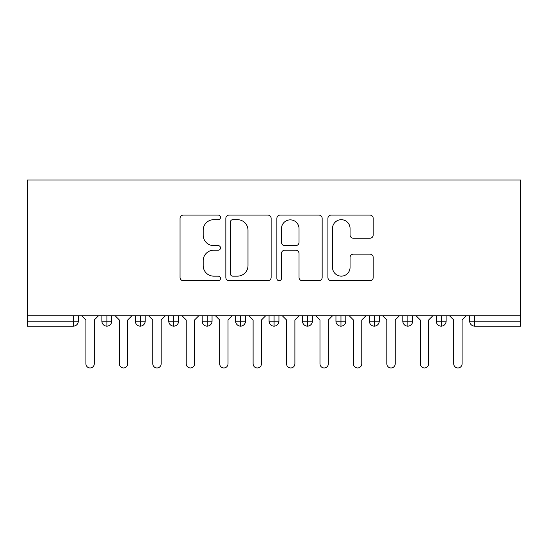 <?xml version="1.0" encoding="UTF-8"?>
<svg xmlns="http://www.w3.org/2000/svg" width="548" height="548" viewBox="0 0 548 548"><rect width="100%" height="100%" fill="white"/><g stroke="black" fill="none" stroke-linecap="round" stroke-linejoin="round"><path stroke-width="0.82" d="M220.501 217.398A2.295 2.295 0 0 0 218.207 215.097L183.333 215.097A3.281 3.281 0 0 0 180.052 218.378L180.052 277.459A3.281 3.281 0 0 0 183.333 280.74L218.207 280.74A2.295 2.295 0 0 0 220.501 278.446A2.295 2.295 0 0 0 218.207 276.144L213.693 276.144A10.501 10.501 0 0 1 203.192 265.643L203.192 260.718A10.501 10.501 0 0 1 213.693 250.217L218.207 250.217A2.295 2.295 0 0 0 220.501 247.922A2.295 2.295 0 0 0 218.207 245.62L213.693 245.62A10.501 10.501 0 0 1 203.192 235.119L203.192 230.194A10.501 10.501 0 0 1 213.693 219.693L218.207 219.693A2.295 2.295 0 0 0 220.501 217.398M369.921 238.236A3.281 3.281 0 0 0 373.202 234.955L373.202 218.378A3.281 3.281 0 0 0 369.921 215.097L331.191 215.097A3.281 3.281 0 0 0 327.91 218.378L327.91 277.459A3.281 3.281 0 0 0 331.191 280.74L369.921 280.74A3.281 3.281 0 0 0 373.202 277.459L373.202 257.437A3.281 3.281 0 0 0 369.921 254.156L353.344 254.156A3.281 3.281 0 0 0 350.062 257.437L350.062 267.362A8.782 8.782 0 0 1 341.281 276.144A8.782 8.782 0 0 1 332.506 267.362L332.506 228.475A8.782 8.782 0 0 1 341.281 219.693A8.782 8.782 0 0 1 350.062 228.475L350.062 234.955A3.281 3.281 0 0 0 353.344 238.236L369.921 238.236M27.4 315.799L27.4 180.039L520.6 180.039L520.6 315.799L27.4 315.799L27.4 321.149L73.295 321.149L73.295 315.799M271.13 218.378A3.281 3.281 0 0 0 267.849 215.097L229.119 215.097A3.281 3.281 0 0 0 225.838 218.378L225.838 277.459A3.281 3.281 0 0 0 229.119 280.74L267.849 280.74A3.281 3.281 0 0 0 271.13 277.459L271.13 218.378M280.151 215.097L318.881 215.097A3.281 3.281 0 0 1 322.162 218.378L322.162 277.459A3.281 3.281 0 0 1 318.881 280.74L302.311 280.74A3.281 3.281 0 0 1 299.023 277.459L299.023 253.498A3.281 3.281 0 0 0 295.742 250.217L284.748 250.217A3.281 3.281 0 0 0 281.466 253.498L281.466 278.446A2.295 2.295 0 0 1 279.172 280.74A2.295 2.295 0 0 1 276.87 278.446L276.87 218.378A3.281 3.281 0 0 1 280.151 215.097M78.309 315.799L78.309 321.149A5.014 5.014 0 0 1 73.295 326.163L27.4 326.163L27.4 321.149M520.6 326.163L474.705 326.163A5.014 5.014 0 0 1 469.691 321.149L469.691 315.799L469.691 321.149A5.014 5.014 0 0 0 474.705 326.163L474.705 321.149L520.6 321.149L520.6 326.163M520.6 315.799L520.6 321.149M106.894 326.163A5.014 5.014 0 0 1 101.88 321.149L101.88 315.799L101.88 321.149A5.014 5.014 0 0 0 106.894 326.163A5.014 5.014 0 0 0 111.744 321.149L111.744 315.799L111.744 321.149A5.014 5.014 0 0 1 106.894 326.163L106.894 321.149L111.744 321.149M106.894 315.799L106.894 321.149L101.88 321.149M73.295 326.163A5.014 5.014 0 0 0 78.309 321.149A5.014 5.014 0 0 1 73.295 326.163L73.295 321.149L78.309 321.149M140.336 315.799L140.336 321.149L135.322 321.149L135.322 315.799L135.322 321.149A5.014 5.014 0 0 0 140.336 326.163A5.014 5.014 0 0 0 145.186 321.149L145.186 315.799L145.186 321.149A5.014 5.014 0 0 1 140.336 326.163A5.014 5.014 0 0 1 135.322 321.149A5.014 5.014 0 0 0 140.336 326.163L140.336 321.149L145.186 321.149M173.771 315.799L173.771 321.149L168.757 321.149L168.757 315.799L168.757 321.149A5.014 5.014 0 0 0 173.771 326.163A5.014 5.014 0 0 0 178.621 321.149L178.621 315.799L178.621 321.149A5.014 5.014 0 0 1 173.771 326.163A5.014 5.014 0 0 1 168.757 321.149A5.014 5.014 0 0 0 173.771 326.163L173.771 321.149L178.621 321.149M207.206 315.799L207.206 326.163A5.014 5.014 0 0 1 202.191 321.149L202.191 315.799L202.191 321.149A5.014 5.014 0 0 0 207.206 326.163A5.014 5.014 0 0 0 212.055 321.149L212.055 315.799M240.647 315.799L240.647 326.163A5.014 5.014 0 0 1 235.633 321.149A5.014 5.014 0 0 0 240.647 326.163A5.014 5.014 0 0 1 235.633 321.149L235.633 315.799M245.497 315.799L245.497 321.149A5.014 5.014 0 0 1 240.647 326.163A5.014 5.014 0 0 0 245.497 321.149L235.633 321.149M274.082 315.799L274.082 321.149L269.068 321.149L269.068 315.799L269.068 321.149A5.014 5.014 0 0 0 274.082 326.163A5.014 5.014 0 0 0 278.932 321.149L278.932 315.799L278.932 321.149A5.014 5.014 0 0 1 274.082 326.163A5.014 5.014 0 0 1 269.068 321.149A5.014 5.014 0 0 0 274.082 326.163L274.082 321.149L278.932 321.149M307.524 326.163A5.014 5.014 0 0 1 302.503 321.149L302.503 315.799L302.503 321.149A5.014 5.014 0 0 0 307.524 326.163A5.014 5.014 0 0 0 312.367 321.149L312.367 315.799L312.367 321.149A5.014 5.014 0 0 1 307.524 326.163L307.524 321.149L312.367 321.149M340.959 315.799L340.959 321.149L335.945 321.149L335.945 315.799L335.945 321.149A5.014 5.014 0 0 0 340.959 326.163A5.014 5.014 0 0 0 345.809 321.149L345.809 315.799L345.809 321.149A5.014 5.014 0 0 1 340.959 326.163A5.014 5.014 0 0 1 335.945 321.149A5.014 5.014 0 0 0 340.959 326.163L340.959 321.149L345.809 321.149M374.394 315.799L374.394 326.163A5.014 5.014 0 0 1 369.379 321.149L369.379 315.799L369.379 321.149A5.014 5.014 0 0 0 374.394 326.163A5.014 5.014 0 0 0 379.243 321.149L379.243 315.799M407.835 315.799L407.835 326.163A5.014 5.014 0 0 1 402.814 321.149L402.814 315.799L402.814 321.149A5.014 5.014 0 0 0 407.835 326.163A5.014 5.014 0 0 0 412.678 321.149L412.678 315.799M441.27 315.799L441.27 326.163A5.014 5.014 0 0 1 436.256 321.149L436.256 315.799L436.256 321.149A5.014 5.014 0 0 0 441.27 326.163A5.014 5.014 0 0 0 446.12 321.149L446.12 315.799M307.524 315.799L307.524 321.149L302.503 321.149M232.729 219.693A2.295 2.295 0 0 0 230.427 221.988L230.427 273.849A2.295 2.295 0 0 0 232.729 276.144L237.49 276.144A10.501 10.501 0 0 0 247.991 265.643L247.991 230.194A10.501 10.501 0 0 0 237.49 219.693L232.729 219.693M299.023 228.639A8.782 8.782 0 0 0 290.248 219.858A8.782 8.782 0 0 0 281.466 228.639L281.466 242.339A3.281 3.281 0 0 0 284.748 245.62L295.742 245.62A3.281 3.281 0 0 0 299.023 242.339L299.023 228.639M81.734 315.799L85.913 319.977L85.913 363.776A4.178 4.178 0 0 0 90.098 367.961A4.178 4.178 0 0 0 94.277 363.776L94.277 319.977L98.455 315.799M115.176 315.799L119.354 319.977L119.354 363.776A4.178 4.178 0 0 0 123.533 367.961A4.178 4.178 0 0 0 127.711 363.776L127.711 319.977L131.89 315.799M148.611 315.799L152.789 319.977L152.789 363.776A4.178 4.178 0 0 0 156.968 367.961A4.178 4.178 0 0 0 161.146 363.776L161.146 319.977L165.332 315.799M182.046 315.799L186.224 319.977L186.224 363.776A4.178 4.178 0 0 0 190.409 367.961A4.178 4.178 0 0 0 194.588 363.776L194.588 319.977L198.766 315.799M215.487 315.799L219.666 319.977L219.666 363.776A4.178 4.178 0 0 0 223.844 367.961A4.178 4.178 0 0 0 228.023 363.776L228.023 319.977L232.201 315.799M248.922 315.799L253.101 319.977L253.101 363.776A4.178 4.178 0 0 0 257.279 367.961A4.178 4.178 0 0 0 261.458 363.776L261.458 319.977L265.643 315.799M282.357 315.799L286.542 319.977L286.542 363.776A4.178 4.178 0 0 0 290.721 367.961A4.178 4.178 0 0 0 294.899 363.776L294.899 319.977L299.078 315.799M315.799 315.799L319.977 319.977L319.977 363.776A4.178 4.178 0 0 0 324.156 367.961A4.178 4.178 0 0 0 328.334 363.776L328.334 319.977L332.513 315.799M349.234 315.799L353.412 319.977L353.412 363.776A4.178 4.178 0 0 0 357.591 367.961A4.178 4.178 0 0 0 361.776 363.776L361.776 319.977L365.954 315.799M382.668 315.799L386.854 319.977L386.854 363.776A4.178 4.178 0 0 0 391.032 367.961A4.178 4.178 0 0 0 395.211 363.776L395.211 319.977L399.389 315.799M416.11 315.799L420.289 319.977L420.289 363.776A4.178 4.178 0 0 0 424.467 367.961A4.178 4.178 0 0 0 428.646 363.776L428.646 319.977L432.824 315.799M449.545 315.799L453.723 319.977L453.723 363.776A4.178 4.178 0 0 0 457.902 367.961A4.178 4.178 0 0 0 462.087 363.776L462.087 319.977L466.266 315.799M474.705 315.799L474.705 321.149L469.691 321.149A5.014 5.014 0 0 0 474.705 326.163M202.191 321.149A5.014 5.014 0 0 0 207.206 326.163A5.014 5.014 0 0 0 212.055 321.149L202.191 321.149M369.379 321.149A5.014 5.014 0 0 0 374.394 326.163A5.014 5.014 0 0 0 379.243 321.149L369.379 321.149M402.814 321.149A5.014 5.014 0 0 0 407.835 326.163A5.014 5.014 0 0 0 412.678 321.149L402.814 321.149M436.256 321.149A5.014 5.014 0 0 0 441.27 326.163A5.014 5.014 0 0 0 446.12 321.149L436.256 321.149"/></g></svg>
